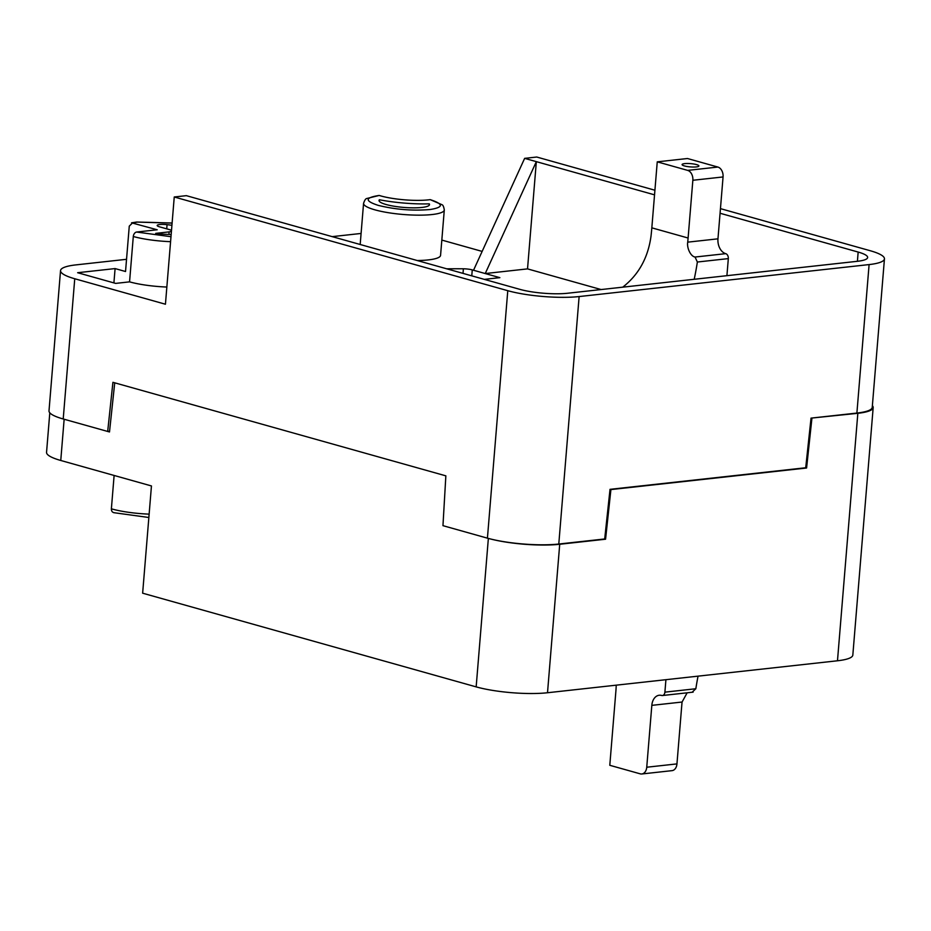 <?xml version="1.0" encoding="UTF-8"?>
<svg xmlns="http://www.w3.org/2000/svg" width="931" height="931" viewBox="0 0 931 931"><rect width="100%" height="100%" fill="white"/><g stroke="black" fill="none" stroke-linecap="round" stroke-linejoin="round"><path stroke-width="1.4" d="M378.3 205.39C395.57 209.615 412.864 210.988 430.203 209.51C443.691 207.322 443.703 204.04 430.25 199.665L430.18 199.641A33.749 6.552 -175.3 0 1 380.872 195.952A33.749 6.552 -175.3 0 1 379.185 195.452C364.871 197.64 364.568 200.945 378.3 205.39M379.185 195.452L366.698 198.524C365.627 198.687 364.591 200.293 363.567 203.33A40.498 7.867 -175.3 0 0 374.937 209.847A40.498 7.867 -175.3 0 0 418.787 215.166A40.498 7.867 -175.3 0 0 444.296 209.975C443.796 206.798 443.028 205.053 442.004 204.715L430.18 199.641M113.908 282.896L115.095 268.582L77.634 272.713L115.665 283.396L129.56 281.86L133.296 236.497A4.224 2.921 105.7 0 1 136.648 232.04L170.99 236.707M172.107 223.103L137.462 222.102L132.586 222.858L129.269 226.14L125.534 271.515L115.095 268.582M114.117 475.462L111.383 508.815C111.406 511.27 112.43 512.562 114.466 512.725M148.855 517.496L113.652 512.655M171.49 230.551A8.437 1.641 -175.3 0 0 169.314 229.573L159.55 226.838A8.437 1.641 -175.3 0 1 157.176 225.477A8.437 1.641 -175.3 0 1 167.068 224.662A25.312 4.911 -175.3 0 1 171.921 225.325M171.432 231.284A8.437 1.641 -175.3 0 1 169.128 231.889L168.918 234.449M692.315 692.07L695.841 688.742A214.316 148.657 -74.3 0 1 698.052 676.15M665.921 679.688L664.897 692.152A4.224 2.921 83.7 0 1 662.43 695.527A4.224 2.921 83.7 0 1 661.627 695.457A12.662 8.775 -96.3 0 0 659.218 695.248A12.662 8.775 -96.3 0 0 651.828 705.361L646.742 767.225A8.437 5.854 83.7 0 1 641.82 773.975A8.437 5.854 83.7 0 1 640.214 773.836L609.793 765.294L615.891 691.046A77.622 53.847 -96.3 0 0 616.217 685.169M641.82 773.975L672.031 770.647A8.437 5.854 -96.3 0 0 676.953 763.897L646.742 767.225M651.828 705.361L682.074 702.032A214.316 148.657 -74.3 0 0 681.701 706.152L676.953 763.897M171.176 234.484A25.312 4.911 -175.3 0 1 155.71 233.367L169.128 231.889M429.168 205.297L429.284 203.854A25.312 4.911 -175.3 0 1 429.505 204.599A25.312 4.911 -175.3 0 1 413.562 207.846A25.312 4.911 -175.3 0 1 386.156 204.529A25.312 4.911 -175.3 0 1 379.045 200.456A25.312 4.911 -175.3 0 1 379.382 199.758A50.623 9.834 4.7 0 0 429.284 203.854M379.382 199.758L379.266 201.201M682.074 702.032L687.148 692.804M49.797 412.805L46.55 452.326A50.623 9.834 4.7 0 0 60.759 460.473L151.45 485.947L142.641 593.187L476.16 686.88A50.623 9.834 4.7 0 0 547.509 692.745L837.481 660.777A50.623 9.834 4.7 0 0 852.831 655.063L873.173 407.592A50.623 9.834 4.7 0 0 872.382 405.625M172.119 223.009L136.671 222.032L131.55 222.812L157.188 229.771L136.648 232.04M687.672 170.385A8.437 5.854 83.7 0 1 692.85 180.277L688.102 238.022A214.316 148.657 105.7 0 1 687.73 242.153C686.682 247.693 690.546 256.386 695.05 257.037L697.366 262.018A214.316 148.657 -74.3 0 1 694.2 279.288L726.913 275.681L728.321 258.609A4.224 2.921 -96.3 0 0 725.726 253.663A12.662 8.775 83.7 0 1 717.964 238.825L723.061 176.948A8.437 5.854 -96.3 0 0 717.882 167.056L687.462 158.514L657.251 161.843L687.672 170.385L717.882 167.056M696.539 164.601A8.437 1.641 -175.3 0 1 698.902 165.962A8.437 1.641 -175.3 0 1 693.583 167.045A8.437 1.641 -175.3 0 1 684.448 165.939A8.437 1.641 -175.3 0 1 682.086 164.578A8.437 1.641 -175.3 0 1 687.404 163.495A8.437 1.641 -175.3 0 1 696.539 164.601M811.913 418.368L806.583 468.002L805.711 467.758L811.041 418.124L857.835 413.306A50.623 9.834 4.7 0 0 873.173 407.592M806.583 468.002L610.911 489.578L605.569 539.212L559.717 544.263A50.623 9.834 -175.3 0 1 490.195 538.898A50.623 9.834 4.7 0 0 558.786 544.03L604.696 538.968L610.026 489.334L805.711 467.758M114.734 382.816L109.497 431.961L107.74 431.472L109.567 431.262M720.454 208.637L870.241 250.73A50.623 9.834 -175.3 0 1 884.45 258.865A50.623 9.834 -175.3 0 1 869.1 264.579L579.129 296.558A50.623 9.834 -175.3 0 1 507.779 290.693L174.248 196.988L165.439 304.228L74.748 278.753A50.623 9.834 -175.3 0 1 60.538 270.607A50.623 9.834 -175.3 0 1 75.888 264.893L126.535 259.307M332.181 236.637L361.1 233.448M129.56 281.86A40.498 7.867 4.7 0 0 166.847 287.039M657.251 161.843L651.828 227.839A214.316 148.657 -74.3 0 1 651.025 236.09C648.069 257.712 638.666 274.715 622.816 287.109L622.723 287.167M610.911 489.578L610.026 489.334M604.696 538.968L605.569 539.212M811.041 418.124L856.892 413.061A50.623 9.834 4.7 0 0 872.242 407.347L884.45 258.865M74.748 278.753L63.215 418.985A50.623 9.834 -175.3 0 1 49.006 410.839L60.538 270.607M63.215 418.985L107.74 431.472M107.682 431.472L112.919 382.315L445.856 475.846L442.958 525.666L487.425 538.165A50.623 9.834 4.7 0 0 490.195 538.898M417.216 260.529A40.498 7.867 4.7 0 0 440.572 255.338L444.296 209.975M446.717 268.815A202.504 39.335 -175.3 0 1 463.382 268.791A8.437 1.641 4.7 0 1 472.261 269.897L471.773 275.844M484.306 279.37L499.866 277.659L485.237 273.551L536.337 161.645L524.642 158.363L473.53 270.258L472.261 269.897M441.818 240.082L482.142 251.405M524.642 158.363L536.721 157.025L654.912 190.227M174.248 196.988L186.34 195.661L519.859 289.355A33.749 6.552 -175.3 0 0 567.421 293.265L694.2 279.288M654.54 194.847L536.337 161.645L527.528 268.884L485.237 273.551L473.53 270.258M726.913 275.681L857.404 261.297L858.161 252.057A33.749 6.552 -175.3 0 1 867.634 257.491A33.749 6.552 -175.3 0 1 857.404 261.297M720.07 213.257L858.161 252.057M527.528 268.884L601.1 289.553M170.582 241.676A40.498 7.867 -175.3 0 1 133.296 236.497M111.383 508.815A40.498 7.867 4.7 0 0 111.848 508.954A40.498 7.867 4.7 0 0 149.135 514.133M664.897 692.152L695.841 688.742M166.719 228.851L167.068 224.662M692.85 180.277L723.061 176.948M837.481 660.777L857.835 413.306M547.509 692.745L559.717 544.263M476.16 686.88L488.356 538.421M64.146 419.241L60.759 460.473M687.73 242.153L717.964 238.825M651.828 227.839L688.102 238.022M725.726 253.663L695.05 257.037M728.321 258.609L697.366 262.018M463.01 273.388L463.382 268.791M856.892 413.061L869.1 264.579M558.786 544.03L579.129 296.558M487.425 538.165L507.779 290.693M662.43 695.527L693.118 692.14M360.181 244.504L363.567 203.33"/></g></svg>

